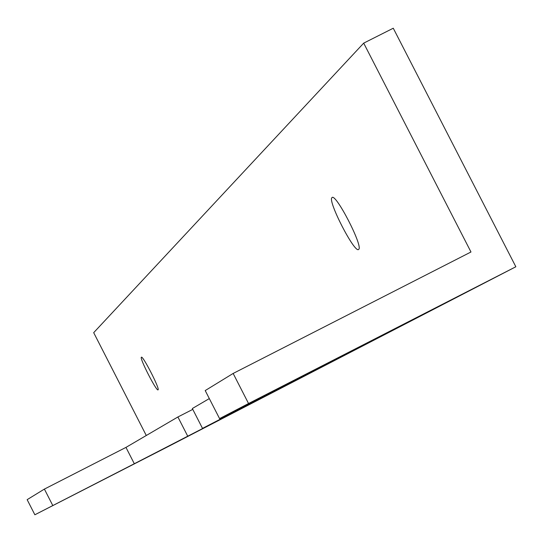 <?xml version="1.0" encoding="UTF-8"?>
<svg xmlns="http://www.w3.org/2000/svg" width="543" height="543" viewBox="0 0 543 543"><rect width="100%" height="100%" fill="white"/><g stroke="black" fill="none" stroke-linecap="round" stroke-linejoin="round"><path stroke-width="0.81" d="M358.618 249.447L358.747 249.332C363.274 246.244 335.588 192.663 332.011 197.598L331.956 197.652C327.375 200.618 354.742 253.791 358.618 249.447M158.061 389.847L158.081 389.826C160.076 388.978 142.653 354.993 141.377 357.246L141.363 357.253C139.375 358.102 156.662 391.863 158.061 389.847M101.935 480.412L81.321 490.974L101.935 480.412M352.59 350.398L311.594 371.412L352.59 350.398M209.313 398.582L192.344 408.519L202.505 428.386L261.726 398.087L134.311 463.736L125.962 447.398L44.397 489.094L27.15 499.662L34.867 514.778L170.312 445.47L515.85 266.762L393.268 28.222L363.695 43.135L93.688 332.669L146.284 435.5M192.779 409.374L177.9 416.976L125.962 447.398M187.674 436.077L177.9 416.976M233.151 373.448L248.545 403.517L219.569 418.612L205.213 390.566L233.151 373.448L470.978 251.993L363.695 43.135M248.545 403.517L515.85 266.762M219.569 418.612L441.54 305.037L202.505 428.386M134.311 463.736L34.867 514.778M44.397 489.094L52.752 505.465M332.357 197.448L331.956 197.652"/></g></svg>
